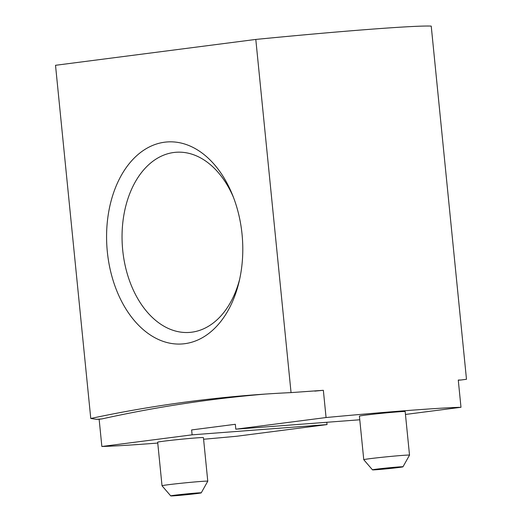 <?xml version="1.0" encoding="UTF-8"?>
<svg xmlns="http://www.w3.org/2000/svg" width="522" height="522" viewBox="0 0 522 522"><rect width="100%" height="100%" fill="white"/><g stroke="black" fill="none" stroke-linecap="round" stroke-linejoin="round"><path stroke-width="0.78" d="M402.977 466.798L409.516 455.151A22.994 0.6 174.3 0 0 409.522 455.138A22.994 0.6 174.3 0 0 401.933 455.445A22.994 0.6 174.3 0 0 377.295 457.801A22.994 0.6 174.3 0 0 363.762 459.706A22.994 0.6 174.3 0 0 363.769 459.719L372.48 469.846A15.327 0.398 174.3 0 0 387.768 468.717A15.327 0.398 174.3 0 0 402.977 466.798A15.327 0.398 174.3 0 0 397.921 467.001A15.327 0.398 174.3 0 0 381.373 468.58A15.327 0.398 174.3 0 0 372.48 469.846M175.79 495.685A15.327 0.398 -5.7 0 1 170.74 495.9A15.327 0.398 -5.7 0 1 185.949 493.969A15.327 0.398 -5.7 0 1 201.238 492.859A15.327 0.398 -5.7 0 1 192.083 494.132A15.327 0.398 -5.7 0 1 175.79 495.685M170.74 495.9L162.022 485.773A22.994 0.6 -5.7 0 1 162.022 485.76A22.994 0.6 -5.7 0 1 184.84 482.883A22.994 0.6 -5.7 0 1 207.776 481.199A22.994 0.6 -5.7 0 1 207.776 481.206L201.238 492.859M409.522 455.138L405.17 411.577A22.994 0.6 174.3 0 0 397.588 411.884A22.994 0.6 174.3 0 0 372.949 414.24A22.994 0.6 174.3 0 0 359.41 416.145L363.762 459.706M359.775 419.773L235.813 429.188L326.067 417.535A191.607 5.018 174.3 0 1 460.985 407.284L405.457 414.455M460.985 407.284L458.27 380.055A191.607 5.018 -5.7 0 1 461.03 379.996L466.485 379.279L431.231 26.1A191.607 5.018 174.3 0 0 255.8 39.431L291.054 392.609L323.353 390.306A191.607 5.018 174.3 0 0 314.773 391.115M323.353 390.306L326.067 417.535M207.776 481.199L203.43 437.632A22.994 0.6 174.3 0 0 195.848 437.938A22.994 0.6 174.3 0 0 171.209 440.294A22.994 0.6 174.3 0 0 157.67 442.199L162.022 485.76M203.593 439.25A191.607 5.018 174.3 0 0 236.773 436.242L327.033 424.582L192.116 434.833L191.626 429.932L235.324 424.288L235.813 429.188M265.019 394.097A2737.244 1834.491 -94.3 0 0 102.051 418.885L96.381 419.316A191.607 5.018 174.3 0 0 99.141 419.264L101.855 446.493L192.116 434.833M101.855 446.493A191.607 5.018 174.3 0 0 157.755 443.061M107.317 251.656A101.281 67.873 85.7 0 1 151.165 146.075A101.281 67.873 85.7 0 1 232.505 194.928A101.281 67.873 85.7 0 1 239.096 281.697A101.281 67.873 85.7 0 1 168.456 342.889A101.281 67.873 85.7 0 1 107.317 251.656M255.8 39.431L55.515 65.296L90.769 418.481A2737.244 1834.491 -94.3 0 1 254.886 394.821A2737.244 1834.491 -94.3 0 1 291.054 392.609M326.798 422.278L327.033 424.582M96.381 419.316L90.769 418.481M461.03 379.996L458.283 380.205M99.141 419.264L102.051 418.885M233.432 197.296A90.332 60.539 -94.3 0 0 175.94 152.274A90.332 60.539 -94.3 0 0 173.819 152.489A90.332 60.539 -94.3 0 0 122.703 250.103A90.332 60.539 -94.3 0 0 189.63 332.41A90.332 60.539 -94.3 0 0 239.657 279.218"/></g></svg>
